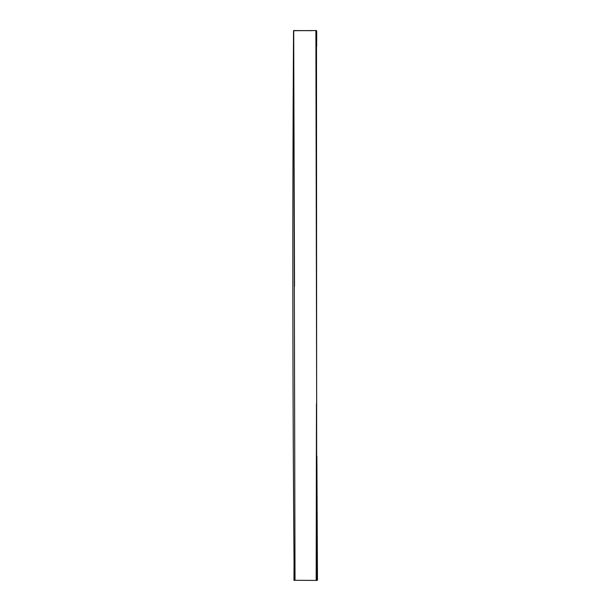 <?xml version="1.0" encoding="UTF-8"?>
<svg xmlns="http://www.w3.org/2000/svg" width="611" height="611" viewBox="0 0 611 611"><rect width="100%" height="100%" fill="white"/><g stroke="black" fill="none" stroke-linecap="round" stroke-linejoin="round"><path stroke-width="0.92" d="M316.704 580.419L316.498 30.55L293.532 30.703C292.417 213.896 292.623 397.089 294.166 580.29L316.704 580.419M317.468 580.313L316.872 455.974M316.658 403.833L315.887 30.672M309.242 30.634L293.647 30.565M293.731 45.84L294.517 286.254M294.036 564.633L293.967 580.45M316.17 580.137L316.46 403.711M316.704 31.161L316.666 46.207M295.021 579.511L293.715 31.138M312.16 30.665L299.932 30.657M295.587 30.619L293.54 30.619"/></g></svg>
